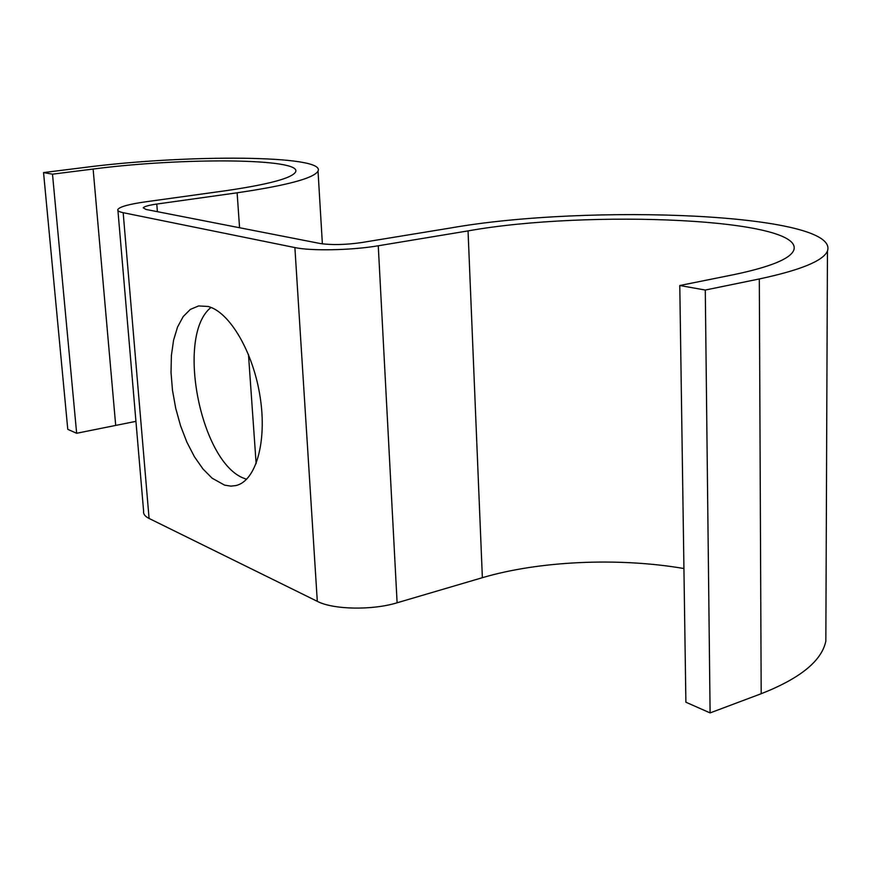 <?xml version="1.0" encoding="UTF-8"?>
<svg xmlns="http://www.w3.org/2000/svg" width="871" height="871" viewBox="0 0 871 871"><rect width="100%" height="100%" fill="white"/><g stroke="black" fill="none" stroke-linecap="round" stroke-linejoin="round"><path stroke-width="1.31" d="M246.591 479.29L244.533 478.517C200.537 463.198 175.43 335.487 211.011 307.441M208.136 306.472L198.621 305.939L190.324 309.412L183.226 316.543L177.575 326.952L173.59 340.136L171.391 355.51L171.021 372.45L172.491 390.284L175.713 408.303L180.58 425.843L186.906 442.218L194.451 456.785L202.943 468.936L212.056 478.157L224.598 485.136L230.815 486.127L235.812 485.583C255.649 481.304 267.168 442.479 260.211 397.437C253.45 352.396 229.694 311.938 208.136 306.472M679.783 285.514L685.891 702.222L710.105 712.913L705.281 290.043L679.783 285.514L733.513 274.703C769.812 267.103 789.866 259.025 793.666 250.445C806.437 218.381 587.936 209.378 468.043 230.902L482.371 577.691C538.964 560.935 618.573 557.277 683.931 568.534M825.893 629.014L825.839 641.143C821.756 660.871 800.209 678.4 761.189 693.73L710.105 712.913M43.55 172.578L67.775 429.349L76.648 433.268L52.5 174.167L43.55 172.578L83.91 167.537C186.938 154.123 326.44 154.973 318.024 171.097C313.985 178.217 287.027 185.458 237.119 192.807L156.78 204.054C148.701 205.218 144.194 206.481 143.247 207.821L146.045 209.454L320.114 243.499C331.47 245.165 345.221 244.871 361.367 242.595L450.503 228.006C588.567 203.542 840.7 213.395 827.45 251.066C823.237 260.865 800.514 270.162 759.316 278.96L705.281 290.043M76.648 433.268L135.941 421.346M52.5 174.167L93.121 169.05C182.344 157.357 303.239 158.184 295.552 172.012C291.905 178.217 268.399 184.489 225.023 190.814L145.239 201.876C128.952 204.217 119.817 206.743 117.846 209.465C117.28 210.749 119.055 211.827 123.17 212.687L294.888 247.571C311.154 251.142 351.917 250.304 378.264 245.774L468.043 230.902M117.933 210.532L143.628 511.408C143.203 514.053 145.022 516.405 149.083 518.452L317.305 601.338C333.158 609.678 372.135 610.462 397.111 602.786L482.371 577.691M759.316 278.96L761.189 693.73M156.78 204.054L157.39 211.675M237.119 192.807L239.569 227.745M248.475 354.475L256.139 463.688M93.121 169.05L115.669 425.081M123.17 212.687L149.083 518.452M294.888 247.571L317.305 601.338M378.264 245.774L397.111 602.786M827.45 251.066L825.839 641.143M318.024 171.097L322.379 243.869"/></g></svg>
